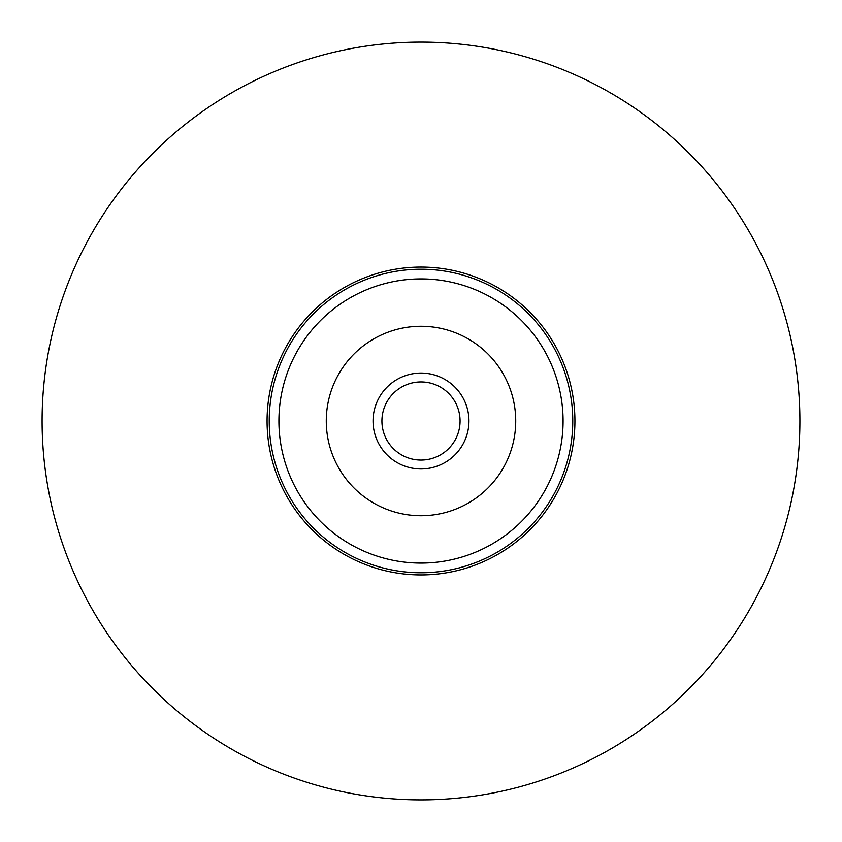 <?xml version="1.0" encoding="UTF-8"?>
<svg xmlns="http://www.w3.org/2000/svg" width="842" height="842" viewBox="0 0 842 842"><rect width="100%" height="100%" fill="white"/><g stroke="black" fill="none" stroke-linecap="round" stroke-linejoin="round"><path stroke-width="1.26" d="M468.952 421A47.952 47.952 0 0 0 421 373.048A47.952 47.952 0 0 0 373.048 421A47.952 47.952 0 0 0 421 468.952A47.952 47.952 0 0 0 468.952 421M460.069 421A39.069 39.069 0 0 0 421 381.931A39.069 39.069 0 0 0 381.921 421A39.069 39.069 0 0 0 421 460.069A39.069 39.069 0 0 0 460.069 421M574.928 421A153.928 153.928 0 0 1 421 574.928A153.928 153.928 0 0 1 267.072 421A153.928 153.928 0 0 1 421 267.072A153.928 153.928 0 0 1 574.928 421A153.928 153.928 0 0 0 421 267.072A153.928 153.928 0 0 0 267.072 421M563.087 421A142.088 142.088 0 0 1 421 563.087A142.088 142.088 0 0 1 278.913 421A142.088 142.088 0 0 1 421 278.913A142.088 142.088 0 0 1 563.087 421A142.088 142.088 0 0 0 421 278.913A142.088 142.088 0 0 0 278.913 421M42.1 421A378.9 378.9 0 0 0 421 799.9A378.9 378.9 0 0 0 799.9 421A378.9 378.9 0 0 0 421 42.1A378.9 378.9 0 0 0 42.1 421M780.734 539.996L779.945 542.332M269.23 421A151.77 151.77 0 0 0 421 572.771A151.77 151.77 0 0 0 572.771 421A151.77 151.77 0 0 0 421 269.23A151.77 151.77 0 0 0 269.23 421M326.275 421A94.725 94.725 0 0 0 421 515.725A94.725 94.725 0 0 0 515.725 421A94.725 94.725 0 0 0 421 326.275A94.725 94.725 0 0 0 326.275 421"/></g></svg>

